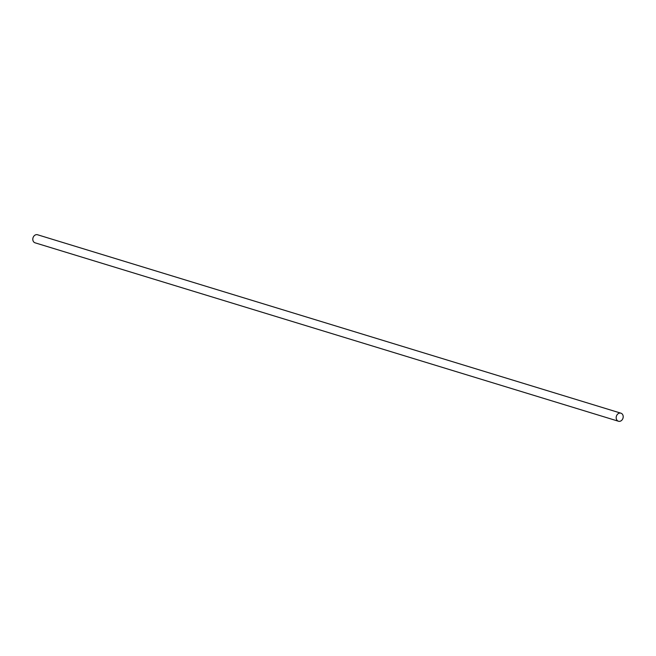 <?xml version="1.0" encoding="UTF-8"?>
<svg xmlns="http://www.w3.org/2000/svg" width="656" height="656" viewBox="0 0 656 656"><rect width="100%" height="100%" fill="white"/><g stroke="black" fill="none" stroke-linecap="round" stroke-linejoin="round"><path stroke-width="0.98" d="M618.46 421.242L35.08 242.818A4.215 3.436 -73 0 1 32.8 239.358A4.215 3.436 -73 0 1 37.54 234.758L620.92 413.182A4.215 3.436 -73 0 1 623.2 416.642A4.215 3.436 -73 0 1 618.46 421.242A4.215 3.436 -73 0 1 616.181 417.774A4.215 3.436 -73 0 1 620.92 413.182"/></g></svg>
